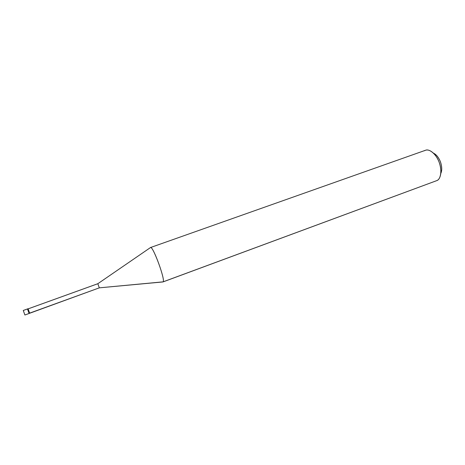 <?xml version="1.0" encoding="UTF-8"?>
<svg xmlns="http://www.w3.org/2000/svg" width="465" height="465" viewBox="0 0 465 465"><rect width="100%" height="100%" fill="white"/><g stroke="black" fill="none" stroke-linecap="round" stroke-linejoin="round"><path stroke-width="0.7" d="M24.907 314.997L29.097 313.48L27.458 308.946L29.097 313.48L24.907 314.997L99.318 287.841L163.099 281.848L99.318 287.841L29.08 313.474L27.458 308.946L29.08 313.474L29.69 313.259M27.447 308.963L23.285 310.463L24.889 314.991L23.267 310.457L27.447 308.963M440.814 173.393C443.656 167.4 439.489 155.845 433.508 153.188L436.548 155.432C440.07 159.396 441.791 164.162 441.715 169.719L440.814 173.393M28.045 308.748L27.476 308.952L28.045 308.748M28.115 308.865L29.679 313.259L28.074 308.737L29.626 313.119L28.103 308.87L97.819 283.714L99.318 287.841L97.813 283.72L28.121 308.87L97.813 283.726L150.369 247.636C152.334 244.177 165.709 280.209 163.099 281.848L437.036 180.525L162.965 281.941L99.318 287.841M435.949 180.926L163.099 281.848C165.616 280.349 153.061 245.84 150.52 247.531L425.475 150.282C429.486 148.405 436.548 154.729 439.053 162.018C442.18 169.493 440.96 179.083 437.036 180.525C439.152 179.507 440.431 176.927 440.867 172.788C440.96 165.331 438.646 158.943 433.932 153.619C430.206 150.096 427.068 149.137 424.528 150.741M23.267 310.457L28.057 308.731M29.644 313.125L99.312 287.852M440.867 172.788L441.715 169.719M433.932 153.619L436.548 155.432"/></g></svg>
